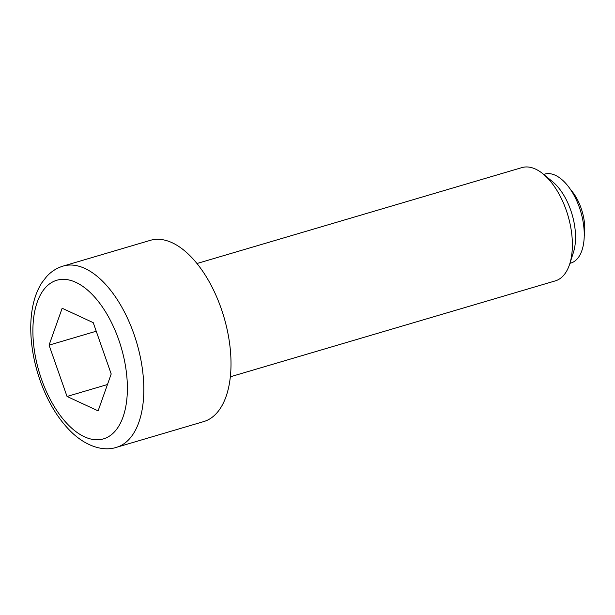 <?xml version="1.0" encoding="UTF-8"?>
<svg xmlns="http://www.w3.org/2000/svg" width="615" height="615" viewBox="0 0 615 615"><rect width="100%" height="100%" fill="white"/><g stroke="black" fill="none" stroke-linecap="round" stroke-linejoin="round"><path stroke-width="0.92" d="M584.25 235.976A35.432 18.35 -106.4 0 0 570.566 189.605M196.946 263.52L521.912 167.603A59.048 30.589 73.6 0 1 543.091 173.93L552.547 181.671A46.348 24.008 73.6 0 1 570.705 210.138A46.348 24.008 73.6 0 1 573.426 252.419L569.69 264.058A59.048 30.589 73.6 0 1 555.337 280.871L230.371 376.78M543.683 174.414L544.636 174.13A46.348 24.008 73.6 0 1 579.422 207.562A46.348 24.008 73.6 0 1 570.881 263.043L569.928 263.328M543.091 173.93A59.048 30.589 73.6 0 1 566.223 210.192A59.048 30.589 73.6 0 1 569.69 264.058M63.084 266.095L150.275 240.357A94.472 48.939 73.6 0 1 221.177 308.492A94.472 48.939 73.6 0 1 203.765 421.575L116.566 447.313A94.472 48.939 73.6 0 0 133.985 334.229A94.472 48.939 73.6 0 0 63.084 266.095C56.734 268.025 51.245 271.522 46.609 276.581L41.928 282.631C38.23 288.374 35.462 295 33.617 302.519C31.619 310.675 30.665 319.539 30.75 329.102C30.965 345.999 34.063 363.05 40.037 380.27C47.785 402.125 58.456 419.607 72.047 432.714C87.991 447.628 104.711 451.279 116.566 447.313M49.062 345.146L62.161 308.246L93.234 322.66L111.207 373.982L98.108 410.882L67.035 396.46L49.062 345.146L96.232 331.224M107.464 384.529L67.035 396.46M41.497 379.224A82.664 42.819 -106.4 0 0 107.364 437.319A82.664 42.819 -106.4 0 0 118.772 339.895A82.664 42.819 -106.4 0 0 52.905 281.808A82.664 42.819 -106.4 0 0 41.497 379.224"/></g></svg>
